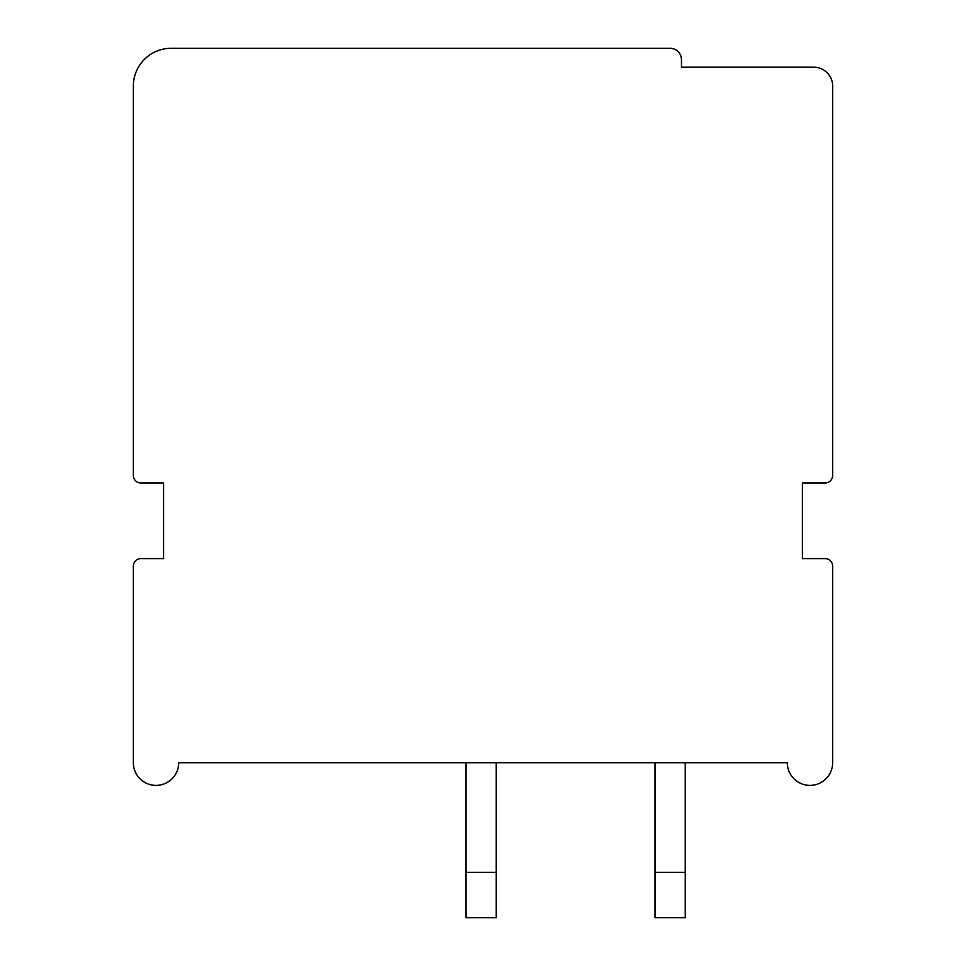 <?xml version="1.0" encoding="UTF-8"?>
<svg xmlns="http://www.w3.org/2000/svg" width="966" height="966" viewBox="0 0 966 966"><rect width="100%" height="100%" fill="white"/><g stroke="black" fill="none" stroke-linecap="round" stroke-linejoin="round"><path stroke-width="1.45" d="M832.656 86.095A18.897 18.897 0 0 0 813.746 67.197L681.453 67.197L681.453 59.638A11.338 11.338 0 0 0 670.114 48.3L171.151 48.3A37.795 37.795 0 0 0 133.344 86.095L133.344 475.441A7.559 7.559 0 0 0 140.915 483L163.592 483L163.592 558.602L140.915 558.602A7.559 7.559 0 0 0 133.344 566.161L133.344 762.717A22.677 22.677 0 0 0 156.033 785.394A22.677 22.677 0 0 0 178.71 762.717L787.29 762.717A22.677 22.677 0 0 0 809.967 785.394A22.677 22.677 0 0 0 832.656 762.717L832.656 566.161A7.559 7.559 0 0 0 825.085 558.602L802.408 558.602L802.408 483L825.085 483A7.559 7.559 0 0 0 832.656 475.441L832.656 86.095M685.232 762.717L685.232 917.7L654.984 917.7L654.984 762.717M654.984 872.334L685.232 872.334M465.986 762.717L465.986 917.7L496.234 917.7L496.234 762.717M465.986 872.334L496.234 872.334"/></g></svg>
